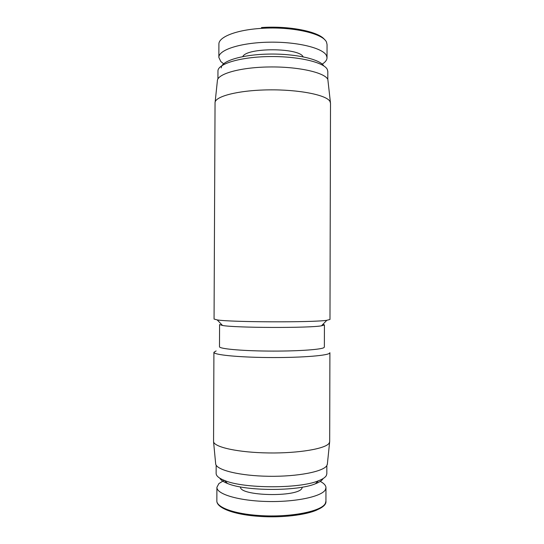 <?xml version="1.0" encoding="UTF-8"?>
<svg xmlns="http://www.w3.org/2000/svg" width="544" height="544" viewBox="0 0 544 544"><rect width="100%" height="100%" fill="white"/><g stroke="black" fill="none" stroke-linecap="round" stroke-linejoin="round"><path stroke-width="0.82" d="M330.5 103.265L329.99 101.456C326.692 95.03 299.071 89.447 268.722 89.869C238.347 90.229 214.635 96.417 215.05 102.802L215.05 102.857M215.05 102.802L214.057 319.049L217.206 319.913C230.874 322.245 313.154 322.531 326.835 320.294L329.984 319.457L330.5 103.204M324.421 324.938L324.367 347.086L323.85 347.67C320.627 349.704 295.44 351.342 268.015 351.07C240.57 350.826 219.089 348.758 219.484 346.718L219.579 324.571L222.537 325.482C235.219 327.896 308.761 328.148 321.463 325.829L324.421 324.938L322.952 324.292M330.426 102.544L327.835 79.39C324.578 72.454 297.969 66.477 268.845 66.966C239.7 67.374 216.934 74.052 217.362 80.947L215.132 102.143M329.385 353.382L329.902 352.716L329.691 441.606L329.174 443.136C325.856 448.671 298.969 453.363 268.892 452.955C238.809 452.601 214.438 447.29 213.561 441.742L213.908 352.308C213.445 354.756 237.238 357.245 267.764 357.53C298.275 357.843 326.053 355.83 329.385 353.382M327.814 71.488L327.304 69.448C324.061 62.254 297.745 56.066 268.947 56.569C240.128 56.998 217.58 63.913 217.96 71.074L217.96 71.108M215.621 463.345L215.689 464.039C216.614 470.125 240.074 475.912 268.92 476.286C297.758 476.714 323.612 471.58 326.89 465.514L327.413 463.733M216.172 465.188L216.131 473.409C216.145 475.905 218.946 478.264 224.543 480.488C243.481 488.696 299.377 488.893 318.376 480.814C322.592 479.196 325.237 477.455 326.312 475.599L326.828 473.797L326.849 465.576M322.211 64.11C325.366 62.132 326.964 60.024 327.019 57.78L326.516 55.658C323.286 48.117 297.364 41.65 269.035 42.187C240.679 42.65 218.484 49.898 218.851 57.399L220.823 61.554L223.611 63.77M240.496 486.934C239.19 496.148 297.908 497.488 301.954 488.274L302.376 487.152M224.176 480.345L218.926 483.541L216.906 487.308C216.471 494.129 238.796 500.881 267.396 501.493C295.97 502.173 322.157 496.454 325.441 489.614L325.965 487.689C325.904 485.452 324 483.358 320.253 481.406M216.118 350.934L213.908 352.308M323.768 65.885C319.865 59.112 294.95 53.496 268.335 54.094C241.699 54.624 221.007 61.132 221.286 67.891M303.117 56.807C299.125 47.58 246.82 47.396 242.76 56.596M219.844 478.217C220.782 480.066 223.319 481.814 227.453 483.46C245.337 491.259 297.5 491.443 315.438 483.766C319.416 482.222 321.926 480.563 322.966 478.795M327.019 57.78L327.053 44.554L326.55 42.31C323.605 33.497 291.686 26.207 261.242 28.39C236.32 29.879 218.45 37.046 218.906 44.173L218.851 57.399M324.734 39.8C319.335 31.708 289.442 25.554 261.46 27.547M325.407 503.193L325.931 501.14C327.345 510.816 293.325 518.806 259.556 516.378C234.328 514.808 216.322 508.014 216.845 500.759C216.322 507.287 234.287 513.985 259.434 515.522C290.142 517.732 322.402 511.251 325.407 503.193M259.644 516.412C281.656 517.929 305.932 515.059 317.084 509.905M327.814 71.454L327.794 79.315M327.338 464.426L329.623 442.15M325.965 487.689L325.931 501.14M321.463 325.829L326.835 320.294M222.537 325.482L217.206 319.913M217.96 71.074L217.926 78.928M215.689 464.039L213.561 441.742M315.438 483.766L318.376 480.814M227.453 483.46L224.543 480.488M216.906 487.308L216.845 500.759"/></g></svg>
